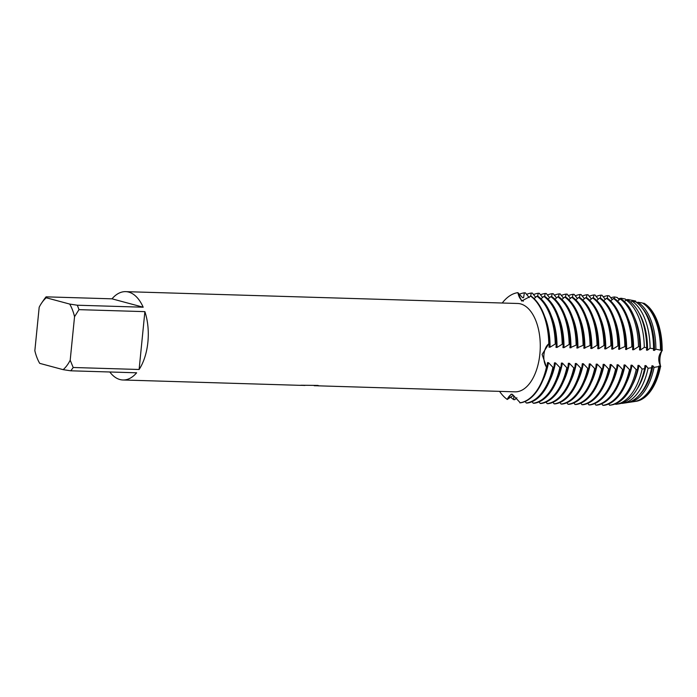 <?xml version="1.0" encoding="UTF-8"?>
<svg xmlns="http://www.w3.org/2000/svg" width="697" height="697" viewBox="0 0 697 697"><rect width="100%" height="100%" fill="white"/><g stroke="black" fill="none" stroke-linecap="round" stroke-linejoin="round"><path stroke-width="1.05" d="M543.948 354.477A13.47 7.292 -88.3 0 0 546.474 367.11L542.118 354.425L548.8 343.821A13.47 7.292 -88.3 0 0 543.948 354.477M549.306 343.839L549.018 347.193L550.038 347.219L555.256 344.013L556.267 344.048L555.988 347.402L556.999 347.437L562.218 344.222L563.228 344.257L562.949 347.611L563.96 347.646L569.179 344.431L570.198 344.466L569.911 347.82L577.16 344.675L576.872 348.038L584.121 344.884L583.833 348.247L591.082 345.093L590.795 348.456L591.814 348.483L597.033 345.276L598.043 345.311L597.756 348.666L598.775 348.692L603.994 345.485L605.005 345.52L604.717 348.875L605.737 348.909L610.955 345.695L611.966 345.729L611.687 349.084L612.698 349.119L617.917 345.904L618.927 345.939L618.648 349.293L625.897 346.148L625.61 349.511L632.859 346.357L632.571 349.72L633.59 349.746L638.496 346.653L639.794 346.792L639.532 349.929L640.552 349.955L644.289 347.359L646.685 347.681L646.494 350.138L647.513 350.164L650.083 348.195L653.568 348.77L653.455 350.347L654.474 350.382L655.877 349.188L662.15 350.495A50.271 27.235 91.7 0 0 644.028 303.265A50.271 27.235 91.7 0 1 662.15 350.495A13.47 7.292 -88.3 0 0 660.582 366.204L658.874 366.012L658.813 366.552L654.056 367.389L652.932 365.838L651.913 365.803L651.678 367.763L648.079 368.277L645.971 365.62L644.952 365.594L644.586 368.73L642.129 369.018L639.01 365.411L637.99 365.385L637.52 369.506L636.204 369.628L632.04 365.202L631.029 365.176L630.532 369.645L629.513 369.619L625.078 364.993L624.068 364.958L623.571 369.436L622.552 369.41L618.117 364.784L617.106 364.749L616.61 369.227L615.59 369.201L611.156 364.575L610.145 364.54L609.648 369.018L608.629 368.983L604.194 364.365L603.175 364.331L602.678 368.809L601.668 368.774L597.233 364.148L596.214 364.122L595.717 368.6L594.707 368.565L590.272 363.939L589.253 363.912L588.756 368.391L587.745 368.356L583.311 363.729L582.291 363.703L581.795 368.173L580.775 368.147L576.341 363.52L575.33 363.486L574.833 367.964L573.814 367.938L569.379 363.311L568.369 363.276L567.872 367.755L566.853 367.728L562.418 363.102L561.407 363.067L560.911 367.546L559.891 367.511L555.457 362.893L554.446 362.858L553.949 367.336L552.93 367.302L548.495 362.675L547.476 362.649L546.979 367.127L546.474 367.11A13.47 7.292 91.7 0 1 543.948 354.477A13.47 7.292 91.7 0 1 548.8 343.821A55.246 29.927 91.7 0 0 530.461 296.016A55.246 29.927 91.7 0 1 548.8 343.821L549.306 343.839A55.246 29.927 -88.3 0 0 530.966 296.033L521.644 301.043L517.906 292.644A13.47 7.292 -88.3 0 0 523.386 301.148A13.47 7.292 91.7 0 1 517.906 292.644L522.558 297.68L523.569 297.715L524.362 292.836L525.381 292.871L529.206 297.584M516.895 397.795L514.717 399.677L513.706 399.642L513.785 395.757L512.774 395.73L507.25 399.451A13.47 7.292 91.7 0 1 512.173 394.275A13.47 7.292 -88.3 0 0 507.25 399.451L511.136 394.18L512.33 394.31L520.311 402.84A55.246 29.927 -88.3 0 0 546.979 367.127M627.997 300.433L628.032 299.562L635.568 300.991L635.777 301.94L635.568 300.991A13.47 7.292 -88.3 0 0 636.474 302.42M41.733 302.89L44.007 299.579A44.199 23.942 91.7 0 1 46.098 296.844L112.008 298.83L143.181 307.211L77.271 305.216L69.691 304.066L46.246 297.767A39.773 21.546 91.7 0 0 41.733 302.89A39.773 21.546 91.7 0 0 39.189 307.211L34.85 350.713A39.773 21.546 91.7 0 0 39.703 363.355L63.148 369.654L70.728 370.804L136.638 372.799A44.199 23.942 91.7 0 1 122.986 379.987A44.199 23.942 91.7 0 1 119.954 379.543A44.199 23.942 91.7 0 1 109.795 371.989M112.008 298.83A44.199 23.942 91.7 0 1 125.652 291.642A44.199 23.942 91.7 0 1 128.684 292.087A44.199 23.942 91.7 0 1 143.181 307.211M125.652 291.642L517.644 303.483A44.199 23.942 91.7 0 1 520.676 303.927A44.199 23.942 91.7 0 1 540.105 351.192A44.199 23.942 91.7 0 1 514.978 391.836L318.067 385.824M502.241 303.012A55.246 29.927 91.7 0 1 517.906 292.644A55.246 29.927 91.7 0 0 502.241 303.012M507.25 399.451A55.246 29.927 91.7 0 1 499.575 391.365A55.246 29.927 91.7 0 0 507.25 399.451M301.731 385.336L299.78 385.328M299.048 385.302A44.199 23.942 -88.3 0 0 299.396 385.319A44.199 23.942 -88.3 0 0 301.348 385.232L318.093 385.432L318.686 385.903M314.199 385.711L318.956 385.807M660.747 366.483C657.637 360.506 658.177 355.104 662.359 350.269C658.177 355.104 657.637 360.506 660.747 366.483M546.474 367.11A55.246 29.927 91.7 0 1 519.805 402.822A55.246 29.927 91.7 0 0 546.474 367.11M636.012 401.333A50.271 27.235 91.7 0 0 660.582 366.204A50.271 27.235 91.7 0 1 635.742 401.367A50.271 27.235 91.7 0 0 636.012 401.333L635.464 401.411A50.367 27.288 91.7 0 1 634.801 401.498M139.112 369.488L73.194 367.493L70.197 360.21L74.544 316.708L78.97 309.651L144.88 311.637L139.112 369.488A44.199 23.942 91.7 0 0 144.88 311.637M69.691 304.066A39.773 21.546 91.7 0 1 74.544 316.708M70.197 360.21A39.773 21.546 91.7 0 1 63.148 369.654M77.271 305.216A44.199 23.942 91.7 0 1 78.97 309.651M73.194 367.493A44.199 23.942 91.7 0 1 70.728 370.804M46.246 297.767L46.098 296.844M525.155 401.472L526.252 403.014L527.272 403.049A55.246 29.927 -88.3 0 0 553.949 367.336M532.116 401.681L533.214 403.223L534.233 403.258A55.246 29.927 -88.3 0 0 560.911 367.546M539.077 401.89L540.184 403.441L541.194 403.467A55.246 29.927 -88.3 0 0 567.872 367.755M546.039 402.099L547.145 403.65L548.156 403.676A55.246 29.927 -88.3 0 0 574.833 367.964M553.009 402.317L554.106 403.859L555.117 403.885A55.246 29.927 -88.3 0 0 581.795 368.173M559.97 402.526L561.068 404.068L562.087 404.103A55.246 29.927 -88.3 0 0 588.756 368.391M566.931 402.735L568.029 404.277L569.048 404.312A55.246 29.927 -88.3 0 0 595.717 368.6M573.892 402.944L574.99 404.487L576.01 404.521A55.246 29.927 -88.3 0 0 602.678 368.809M580.854 403.154L581.951 404.696L582.971 404.73A55.246 29.927 -88.3 0 0 609.648 369.018M587.815 403.363L588.921 404.913L589.932 404.94A55.246 29.927 -88.3 0 0 616.61 369.227M594.776 403.572L595.883 405.123L596.893 405.149A55.246 29.927 -88.3 0 0 623.571 369.436M601.738 403.79L602.844 405.332L603.855 405.358A55.246 29.927 -88.3 0 0 630.532 369.645M608.708 403.999L609.605 405.245A54.95 29.762 91.7 0 0 609.936 405.201A54.95 29.762 91.7 0 0 636.204 369.628M615.407 403.877L615.756 404.33A53.8 29.143 91.7 0 0 616.322 404.251A53.8 29.143 91.7 0 0 642.129 369.018M621.68 403.223L621.837 403.415A52.658 28.525 91.7 0 0 622.7 403.31A52.658 28.525 91.7 0 0 648.079 368.277M627.831 402.491L627.84 402.491A51.517 27.906 91.7 0 0 629.086 402.361A51.517 27.906 91.7 0 0 654.056 367.389M530.626 296.025L531.323 293.054L532.342 293.08L535.705 297.314M537.596 296.234L538.293 293.263L539.304 293.289L542.667 297.523M544.557 296.443L545.254 293.472L546.265 293.498L549.628 297.732M551.519 296.652L552.216 293.681L553.226 293.716L556.589 297.941M558.48 296.861L559.177 293.89L560.188 293.925L563.551 298.15M565.441 297.07L566.138 294.099L567.158 294.134L570.521 298.36M572.403 297.288L573.1 294.308L574.119 294.343L577.482 298.569M579.364 297.497L580.061 294.526L581.08 294.552L584.443 298.786M586.325 297.706L587.022 294.735L588.041 294.761L591.404 298.996M593.295 297.915L593.992 294.944L595.003 294.97L598.366 299.205M600.256 298.124L600.953 295.153L601.964 295.188L605.327 299.414M607.218 298.333L607.828 295.65L609.3 295.937L612.288 299.623M614.179 298.543L614.484 296.957L617.254 297.497L619.25 299.832M621.097 299.144L621.219 298.255L625.314 299.048L626.281 300.111M644.028 303.265L642.895 303.3M660.451 350.112A50.611 27.418 -88.3 0 0 642.373 302.977L637.851 302.202L636.945 302.768M653.568 348.77A51.97 28.15 -88.3 0 0 635.551 301.792L632.048 301.165L630.68 302.123M646.685 347.681A53.329 28.891 -88.3 0 0 628.598 300.538L626.159 300.093L624.338 301.496M639.794 346.792A54.688 29.631 -88.3 0 0 621.541 299.231L620.208 298.978L617.612 301.121M632.859 346.357A55.246 29.927 -88.3 0 0 614.519 298.56L613.499 298.525L610.65 300.912M625.897 346.148A55.246 29.927 -88.3 0 0 607.557 298.342L606.538 298.316L603.689 300.703M618.927 345.939A55.246 29.927 -88.3 0 0 600.596 298.133L599.577 298.107L596.728 300.494M611.966 345.729A55.246 29.927 -88.3 0 0 593.635 297.924L592.616 297.898L589.758 300.276M605.005 345.52A55.246 29.927 -88.3 0 0 586.665 297.715L585.654 297.68L582.797 300.067M598.043 345.311A55.246 29.927 -88.3 0 0 579.704 297.506L578.693 297.471L575.835 299.858M591.082 345.093A55.246 29.927 -88.3 0 0 572.742 297.297L571.732 297.262L568.874 299.649M584.121 344.884A55.246 29.927 -88.3 0 0 565.781 297.088L564.762 297.053L561.913 299.44M577.16 344.675A55.246 29.927 -88.3 0 0 558.82 296.87L557.8 296.844L554.951 299.231M570.198 344.466A55.246 29.927 -88.3 0 0 551.858 296.661L550.839 296.634L547.99 299.022M563.228 344.257A55.246 29.927 -88.3 0 0 544.897 296.452L543.878 296.425L541.02 298.804M556.267 344.048A55.246 29.927 -88.3 0 0 537.936 296.242L536.917 296.208L534.059 298.595M633.861 300.947A50.367 27.288 91.7 0 1 634.958 300.877M643.549 303.178A50.367 27.288 91.7 0 1 661.653 350.382M660.068 366.308A50.367 27.288 91.7 0 1 635.464 401.411M643.305 303.317A50.167 27.174 91.7 0 1 661.436 350.591M659.893 366.047A50.167 27.174 91.7 0 1 637.494 400.731M629.086 402.361L634.139 401.611A50.611 27.418 -88.3 0 0 658.813 366.552M626.019 299.832A51.517 27.906 91.7 0 1 628.032 299.562M637.851 302.202A51.517 27.906 91.7 0 1 655.877 349.188M641.954 307.752A50.167 27.174 91.7 0 1 654.474 350.382M618.317 298.795A52.658 28.525 91.7 0 1 621.219 298.255M632.048 301.165A52.658 28.525 91.7 0 1 650.083 348.195M639.027 313.066A50.167 27.174 91.7 0 1 647.513 350.164M610.729 297.828A53.8 29.143 91.7 0 1 614.484 296.957M626.159 300.093A53.8 29.143 91.7 0 1 644.289 347.359M634.436 317.396A50.167 27.174 91.7 0 1 640.552 349.955M603.201 296.905A54.95 29.762 91.7 0 1 607.828 295.65M620.208 298.978A54.95 29.762 91.7 0 1 638.496 346.653M628.189 318.808A50.167 27.174 91.7 0 1 633.59 349.746M596.101 296.521A55.246 29.927 91.7 0 1 600.953 295.153M613.499 298.525A55.246 29.927 91.7 0 1 631.839 346.331M621.219 318.599A50.167 27.174 91.7 0 1 626.62 349.537M589.139 296.312A55.246 29.927 91.7 0 1 593.992 294.944M606.538 298.316A55.246 29.927 91.7 0 1 624.878 346.121M614.257 318.381A50.167 27.174 91.7 0 1 619.659 349.328M582.178 296.094A55.246 29.927 91.7 0 1 587.022 294.735M599.577 298.107A55.246 29.927 91.7 0 1 617.917 345.904M607.296 318.172A50.167 27.174 91.7 0 1 612.698 349.119M575.217 295.885A55.246 29.927 91.7 0 1 580.061 294.526M592.616 297.898A55.246 29.927 91.7 0 1 610.955 345.695M600.335 317.963A50.167 27.174 91.7 0 1 605.737 348.909M568.255 295.676A55.246 29.927 91.7 0 1 573.1 294.308M585.654 297.68A55.246 29.927 91.7 0 1 603.994 345.485M593.374 317.754A50.167 27.174 91.7 0 1 598.775 348.692M561.294 295.467A55.246 29.927 91.7 0 1 566.138 294.099M578.693 297.471A55.246 29.927 91.7 0 1 597.033 345.276M586.412 317.544A50.167 27.174 91.7 0 1 591.814 348.483M554.333 295.258A55.246 29.927 91.7 0 1 559.177 293.89M571.732 297.262A55.246 29.927 91.7 0 1 590.063 345.067M579.451 317.335A50.167 27.174 91.7 0 1 584.853 348.273M547.372 295.049A55.246 29.927 91.7 0 1 552.216 293.681M564.762 297.053A55.246 29.927 91.7 0 1 583.101 344.858M572.49 317.126A50.167 27.174 91.7 0 1 577.891 348.064M540.402 294.84A55.246 29.927 91.7 0 1 545.254 293.472M557.8 296.844A55.246 29.927 91.7 0 1 576.14 344.649M565.52 316.908A50.167 27.174 91.7 0 1 570.921 347.855M533.44 294.622A55.246 29.927 91.7 0 1 538.284 293.263M550.839 296.634A55.246 29.927 91.7 0 1 569.179 344.431M558.558 316.699A50.167 27.174 91.7 0 1 563.96 347.646M526.479 294.413A55.246 29.927 91.7 0 1 531.323 293.054M543.878 296.425A55.246 29.927 91.7 0 1 562.218 344.222M551.597 316.49A50.167 27.174 91.7 0 1 556.999 347.437M544.636 316.281A50.167 27.174 91.7 0 1 550.038 347.219M519.518 294.204A55.246 29.927 91.7 0 1 524.362 292.836M536.917 296.208A55.246 29.927 91.7 0 1 555.256 344.013M513.706 399.642A55.246 29.927 91.7 0 1 510.613 397.081M652.932 365.838A50.167 27.174 91.7 0 1 639.315 395.077M622.7 403.31L626.542 402.735A51.97 28.15 -88.3 0 0 651.678 367.763M645.971 365.62A50.167 27.174 91.7 0 1 636.718 389.588M616.322 404.251L618.953 403.859A53.329 28.891 -88.3 0 0 644.586 368.73M639.01 365.411A50.167 27.174 91.7 0 1 632.397 384.988M609.936 405.201L611.365 404.992A54.688 29.631 -88.3 0 0 637.52 369.506M632.04 365.202A50.167 27.174 91.7 0 1 626.237 383.211M629.513 369.619A55.246 29.927 91.7 0 1 602.844 405.332M625.078 364.993A50.167 27.174 91.7 0 1 619.276 383.002M622.552 369.41A55.246 29.927 91.7 0 1 595.883 405.123M618.117 364.784A50.167 27.174 91.7 0 1 612.314 382.792M615.59 369.201A55.246 29.927 91.7 0 1 588.921 404.913M611.156 364.575A50.167 27.174 91.7 0 1 605.353 382.575M608.629 368.983A55.246 29.927 91.7 0 1 581.951 404.696M604.194 364.365A50.167 27.174 91.7 0 1 598.392 382.365M601.668 368.774A55.246 29.927 91.7 0 1 574.99 404.487M597.233 364.148A50.167 27.174 91.7 0 1 591.431 382.156M594.707 368.565A55.246 29.927 91.7 0 1 568.029 404.277M590.272 363.939A50.167 27.174 91.7 0 1 584.461 381.947M587.745 368.356A55.246 29.927 91.7 0 1 561.068 404.068M583.311 363.729A50.167 27.174 91.7 0 1 577.499 381.738M580.775 368.147A55.246 29.927 91.7 0 1 554.106 403.859M576.341 363.52A50.167 27.174 91.7 0 1 570.538 381.529M573.814 367.938A55.246 29.927 91.7 0 1 547.145 403.65M569.379 363.311A50.167 27.174 91.7 0 1 563.577 381.32M566.853 367.728A55.246 29.927 91.7 0 1 540.184 403.441M562.418 363.102A50.167 27.174 91.7 0 1 556.615 381.102M559.891 367.511A55.246 29.927 91.7 0 1 533.222 403.223M555.457 362.893A50.167 27.174 91.7 0 1 549.654 380.893M552.93 367.302A55.246 29.927 91.7 0 1 526.252 403.014M548.495 362.675A50.167 27.174 91.7 0 1 542.693 380.684M304.981 385.432L300.599 385.302M299.396 385.319L122.986 379.987"/></g></svg>
